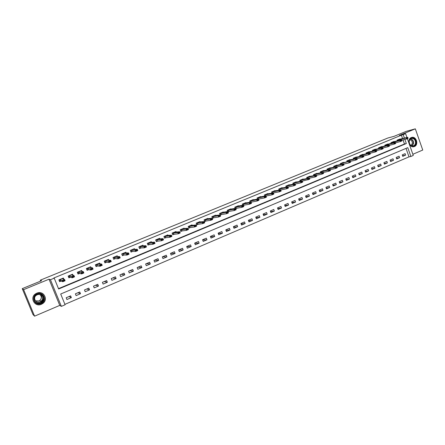 <?xml version="1.0" encoding="UTF-8"?>
<svg xmlns="http://www.w3.org/2000/svg" width="445" height="445" viewBox="0 0 445 445"><rect width="100%" height="100%" fill="white"/><g stroke="black" fill="none" stroke-linecap="round" stroke-linejoin="round"><path stroke-width="0.67" d="M41.413 304.285L42.915 303.401C48.694 299.313 43.276 290.157 36.824 293.16L35.594 293.828C29.364 297.733 34.793 307.439 41.413 304.285M414.434 146.533C418.806 144.953 416.448 136.27 411.936 137.36L411.286 137.555C406.969 139.079 409.144 147.645 413.616 146.761L414.434 146.533M407.37 138.656L413.272 155.439L410.88 156.468L407.776 147.651L60.692 294.011L65.092 304.775L61.36 306.377L50.441 279.721L54.212 278.17L58.634 288.983L406.324 143.535L404.878 139.424M59.758 305.387L49.033 279.204L23.602 289.645L22.25 288.638L32.947 314.47L34.577 316.161L59.758 305.387L61.36 306.377M412.865 154.276L422.75 150.043L415.324 128.839L399.404 135.375L405.623 133.695L406.958 137.477M64.92 304.352L409.011 156.868L410.88 156.468M23.602 289.645L34.577 316.161M22.25 288.638L41.596 280.712L40.328 280.166L387.912 137.989L394.086 136.32L406.263 131.331L415.324 128.839M409.011 156.868L406.024 148.391M405.117 153.647L402.23 154.877L402.747 156.345L405.634 155.116L405.117 153.647M399.087 156.212L396.172 157.452L396.69 158.926L399.604 157.686L399.087 156.212M393.002 158.798L390.059 160.05L390.588 161.529L393.525 160.278L393.002 158.798M386.861 161.407L383.896 162.67L384.424 164.155L387.389 162.892L386.861 161.407M380.67 164.044L377.683 165.312L378.217 166.803L381.204 165.529L380.67 164.044M374.429 166.697L371.414 167.976L371.948 169.473L374.963 168.188L374.429 166.697M368.126 169.373L365.084 170.669L365.623 172.171L368.666 170.874L368.126 169.373M361.774 172.076L358.703 173.383L359.249 174.891L362.313 173.583L361.774 172.076M355.366 174.802L352.268 176.12L352.813 177.633L355.911 176.315L355.366 174.802M348.897 177.549L345.771 178.879L346.321 180.403L349.447 179.068L348.897 177.549M342.372 180.325L339.218 181.666L339.774 183.19L342.923 181.849L342.372 180.325M335.786 183.123L332.61 184.475L333.166 186.01L336.342 184.653L335.786 183.123M329.144 185.949L325.935 187.312L326.497 188.852L329.706 187.484L329.144 185.949M322.441 188.797L319.204 190.176L319.771 191.723L323.009 190.343L322.441 188.797M315.677 191.673L312.412 193.063L312.98 194.615L316.25 193.225L315.677 191.673M308.852 194.576L305.559 195.978L306.132 197.536L309.425 196.128L308.852 194.576M301.966 197.502L298.639 198.921L299.218 200.484L302.544 199.065L301.966 197.502M295.018 200.456L291.659 201.885L292.243 203.46L295.597 202.024L295.018 200.456M288.004 203.443L284.611 204.884L285.201 206.458L288.588 205.017L288.004 203.443M280.923 206.452L277.502 207.904L278.092 209.489L281.513 208.032L280.923 206.452M273.775 209.489L270.321 210.958L270.916 212.549L274.37 211.075L273.775 209.489M266.561 212.554L263.078 214.039L263.679 215.636L267.161 214.151L266.561 212.554M259.279 215.653L255.764 217.149L256.37 218.751L259.886 217.255L259.279 215.653M251.931 218.773L248.377 220.286L248.989 221.899L252.538 220.386L251.931 218.773M244.511 221.927L240.923 223.457L241.54 225.075L245.123 223.546L244.511 221.927M237.024 225.114L233.403 226.655L234.02 228.279L237.641 226.739L237.024 225.114M229.459 228.33L225.804 229.881L226.427 231.517L230.082 229.959L229.459 228.33M221.827 231.572L218.133 233.147L218.762 234.782L222.45 233.213L221.827 231.572M214.117 234.854L210.39 236.44L211.025 238.086L214.746 236.495L214.117 234.854M206.33 238.164L202.57 239.76L203.204 241.418L206.97 239.816L206.33 238.164M198.47 241.502L194.671 243.12L195.316 244.783L199.11 243.165L198.47 241.502M190.532 244.878L186.694 246.508L187.345 248.182L191.178 246.547L190.532 244.878M182.517 248.288L178.64 249.934L179.296 251.609L183.168 249.962L182.517 248.288M174.423 251.725L170.507 253.394L171.169 255.074L175.08 253.411L174.423 251.725M166.246 255.202L162.292 256.887L162.959 258.578L166.908 256.893L166.246 255.202M157.986 258.717L153.998 260.414L154.665 262.111L158.654 260.408L157.986 258.717M149.648 262.261L145.615 263.974L146.288 265.682L150.321 263.963L149.648 262.261M141.221 265.843L137.149 267.573L137.828 269.292L141.899 267.556L141.221 265.843M132.71 269.464L128.594 271.211L129.278 272.935L133.394 271.183L132.71 269.464M124.111 273.119L119.955 274.888L120.645 276.618L124.8 274.843L124.111 273.119M115.422 276.812L111.222 278.598L111.918 280.333L116.117 278.548L115.422 276.812M106.65 280.545L102.4 282.347L103.107 284.094L107.345 282.286L106.65 280.545M97.778 284.31L93.489 286.135L94.201 287.893L98.484 286.063L97.778 284.31M88.822 288.121L84.483 289.962L85.201 291.725L89.528 289.884L88.822 288.121M79.766 291.97L75.383 293.834L76.106 295.608L80.484 293.739L79.766 291.97M70.616 295.864L66.188 297.744L66.917 299.524L71.339 297.638L70.616 295.864M402.58 138.618L401.368 135.185L53.773 278.025L54.212 278.17M58.495 288.644L404.472 143.991L403.031 139.897M400.049 139.279L399.938 138.974L397.035 140.169L397.302 140.931M393.981 141.788L393.875 141.477L390.944 142.689L391.216 143.462M387.868 144.319L387.751 144.008L384.797 145.226L385.075 146.016M381.693 146.878L381.582 146.555L378.6 147.79L378.884 148.591M375.469 149.453L375.352 149.131L372.348 150.371L372.637 151.194M369.189 152.051L369.072 151.728L366.04 152.98L366.341 153.814M362.853 154.671L362.736 154.343L359.677 155.611L359.983 156.462M356.467 157.319L356.345 156.985L353.258 158.259L353.575 159.132M350.02 159.983L349.898 159.649L346.783 160.934L347.106 161.83M343.518 162.681L343.39 162.336L340.247 163.638L340.581 164.544M336.954 165.395L336.826 165.051L333.655 166.358L333.995 167.292M330.335 168.138L330.207 167.787L327.008 169.106L327.353 170.062M323.654 170.902L323.526 170.546L320.294 171.881L320.65 172.855M316.912 173.695L316.784 173.333L313.525 174.679L313.892 175.68M310.109 176.509L309.976 176.142L306.688 177.505L307.067 178.528M303.251 179.352L303.112 178.979L299.797 180.353L300.18 181.404M296.32 182.222L296.181 181.844L292.832 183.229L293.233 184.308M289.333 185.114L289.189 184.736L285.812 186.132L286.224 187.239M288.01 187.039L288.36 186.894M282.275 188.04L282.13 187.651L278.72 189.058L279.149 190.204M280.762 190.043L281.262 189.837M275.155 190.988L275.01 190.594L271.567 192.018L272.006 193.191M273.441 193.08L274.098 192.807M267.968 193.97L267.818 193.564L264.347 194.999L264.797 196.212M266.049 196.139L266.861 195.806M260.714 196.974L260.564 196.562L257.054 198.014L257.527 199.265M258.589 199.232L259.563 198.832M253.394 200.011L253.238 199.588L249.695 201.051L250.185 202.347L257.177 201.012L256.726 199.827L249.745 201.179M251.052 202.358L252.193 201.885M246.002 203.07L245.84 202.647L242.269 204.121L242.77 205.457M243.443 205.507L244.75 204.967M238.542 206.168L238.375 205.729L234.765 207.22L235.294 208.605M235.761 208.694L237.241 208.082M231.011 209.289L230.838 208.844L227.195 210.352L227.74 211.781M228.007 211.909L229.659 211.225M223.401 212.443L223.229 211.987L219.552 213.511L220.18 215.152L221.999 214.395M215.725 215.63L215.547 215.163L211.831 216.698L212.465 218.345L214.268 217.599M207.971 218.851L207.787 218.367L204.038 219.919L204.678 221.577L206.463 220.837M200.144 222.1L199.955 221.604L196.167 223.173L196.812 224.836L198.576 224.102M192.24 225.381L192.045 224.875L188.224 226.455L188.869 228.124L190.616 227.401M184.258 228.697L184.058 228.174L180.197 229.77L180.848 231.45L182.578 230.733M176.203 232.045L175.992 231.511L172.093 233.119L172.749 234.804L174.457 234.098M168.06 235.433L167.843 234.877L163.905 236.501L164.567 238.197L166.258 237.496M159.844 238.854L159.616 238.275L155.639 239.922L156.306 241.618L157.969 240.929M151.539 242.308L151.306 241.707L147.284 243.37L147.957 245.078L149.603 244.394M143.157 245.801L142.912 245.178L138.851 246.858L139.53 248.571L141.154 247.898M134.685 249.334L134.429 248.683L130.329 250.379L131.014 252.104L132.616 251.436M126.135 252.91L125.863 252.22L121.719 253.934L122.408 255.669L123.988 255.013M117.497 256.52L117.207 255.797L113.019 257.527L113.714 259.268L115.272 258.623M108.769 260.18L108.463 259.413L104.236 261.159L104.937 262.906L106.466 262.272M99.958 263.879L99.63 263.062L95.352 264.831L96.059 266.583L97.566 265.96M91.058 267.629L90.702 266.75L86.386 268.535L87.098 270.299L88.577 269.687M82.069 271.433L81.68 270.477L77.319 272.284L78.036 274.053L79.494 273.453M72.991 275.294L72.568 274.242L68.157 276.067L68.88 277.847L70.31 277.257M63.83 279.221L63.357 278.053L58.896 279.894L59.63 281.679L61.032 281.101M40.328 280.166L40.701 281.079M49.033 279.204L50.441 279.721M401.368 135.185L405.623 133.695M404.427 138.139L403.209 134.685M404.472 143.991L406.324 143.535M402.553 155.794L405.634 155.116M69.008 296.542L71.339 297.638M77.953 292.743L80.484 293.739M86.803 288.977L89.528 289.884M95.569 285.251L98.484 286.063M104.241 281.568L107.345 282.286M112.83 277.914L116.117 278.548M121.329 274.298L124.8 274.843M129.745 270.721L133.394 271.183M138.078 267.178L141.899 267.556M146.327 263.674L150.321 263.963M154.498 260.197L158.654 260.408M162.592 256.759L166.908 256.893M170.602 253.35L175.08 253.411M178.662 249.979L183.168 249.962M186.744 246.63L191.178 246.547M194.743 243.309L199.11 243.165M202.664 240.016L206.97 239.816M210.507 236.746L214.746 236.495M218.273 233.508L222.45 233.213M225.96 230.293L230.082 229.959M233.575 227.106L237.641 226.739M241.112 223.946L245.123 223.546M248.577 220.815L252.538 220.386M255.975 217.711L259.886 217.255M263.301 214.629L267.161 214.151M270.554 211.581L274.37 211.075M277.741 208.555L281.513 208.032M284.861 205.557L288.588 205.017M291.914 202.581L295.597 202.024M298.906 199.633L302.544 199.065M305.826 196.712L309.425 196.128M312.69 193.82L316.25 193.225M319.488 190.944L323.009 190.343M326.224 188.102L329.706 187.484M332.899 185.281L336.342 184.653M339.518 182.483L342.923 181.849M346.071 179.708L349.447 179.068M352.574 176.96L355.911 176.315M359.009 174.234L362.313 173.583M365.395 171.531L368.666 170.874M371.725 168.855L374.963 168.188M378 166.196L381.204 165.529M384.219 163.565L387.389 162.892M390.382 160.951L393.525 160.278M396.495 158.359L399.604 157.686M39.911 303.134L38.62 303.529M408.026 137.944L407.225 138.072L408.026 137.944L408.054 138.373L406.585 138.985L406.202 137.9L397.085 140.314M407.286 138.25L406.585 138.985L401.746 140.231M398.776 139.452L407.676 137.294L406.202 137.9L407.225 138.072M407.959 137.766L407.676 137.294M401.863 140.503L401.056 140.631L401.863 140.503L401.902 140.926L400.417 141.543L400.033 140.459L390.994 142.828M401.117 140.815L400.417 141.543L395.522 142.795M392.713 141.955L401.518 139.841L400.033 140.459L401.056 140.631M401.796 140.325L401.518 139.841M395.644 143.084L394.832 143.212L395.644 143.084L395.694 143.507L394.198 144.124L393.814 143.034L384.847 145.37M394.893 143.396L394.198 144.124L389.242 145.376M386.599 144.486L395.31 142.417L393.814 143.034L394.832 143.212M395.583 142.901L395.31 142.417M389.375 145.687L388.552 145.815L389.375 145.687L389.431 146.105L387.923 146.733L387.534 145.637L378.651 147.929M388.618 145.999L387.923 146.733L382.906 147.985M380.436 147.034L389.047 145.009L387.534 145.637L388.552 145.815M389.308 145.504L389.047 145.009M383.045 148.307L382.216 148.441L383.045 148.307L383.117 148.73L381.588 149.359L381.198 148.263L372.398 150.51M382.283 148.624L381.588 149.359L376.52 150.616M374.217 149.598L382.722 147.629L381.198 148.263L382.216 148.441M382.978 148.129L382.722 147.629M409.139 141.326C409.5 136.109 416.659 137.8 415.98 142.912C415.641 148.113 408.46 146.477 409.139 141.326M415.541 142.901C415.43 139.947 414.134 138.451 411.658 138.412C410.268 138.757 409.456 139.763 409.211 141.432C409.305 144.336 410.568 145.838 412.999 145.938C414.44 145.626 415.285 144.614 415.541 142.901M409.728 139.813C411.464 140.114 412.337 141.299 412.359 143.357L411.069 145.498M413.438 146.783C415.168 146.355 416.181 145.103 416.481 143.029C416.342 139.357 414.734 137.505 411.647 137.466L411.269 137.566M41.046 303.496C34.627 306.488 30.438 296.364 37.08 293.872C43.499 290.941 47.626 300.981 41.046 303.496M37.191 294.206L36.184 294.762C31.233 297.9 35.578 305.62 40.862 303.112L42.041 302.422C46.703 299.162 42.364 291.792 37.191 294.206M40.211 294.812C41.808 296.748 41.658 298.628 39.761 300.447L38.865 300.965L35.483 300.853M39.978 301.799C35.856 303.751 32.463 297.744 36.306 295.28L37.107 294.835C41.163 292.944 44.556 298.734 40.89 301.271L39.978 301.799M35.561 293.828C29.381 297.699 34.766 307.339 41.34 304.202L42.831 303.329C47.609 299.952 44.75 292.07 38.949 292.665M38.454 303.518L40.478 302.817M376.659 150.961L375.825 151.094L376.659 150.961L376.743 151.372L375.202 152.012L374.807 150.911L366.09 153.119M375.892 151.278L375.202 152.012L370.073 153.269M367.943 152.19L376.348 150.271L374.807 150.911L375.825 151.094M376.598 150.777L376.348 150.271M370.218 153.631L369.378 153.77L370.218 153.631L370.307 154.042L368.755 154.688L368.36 153.581L359.727 155.744M369.445 153.953L368.755 154.688L363.565 155.945M361.618 154.81L369.912 152.935L368.36 153.581L369.378 153.77M370.157 153.447L369.912 152.935M363.721 156.329L362.87 156.468L363.721 156.329L363.821 156.74L362.252 157.391L361.852 156.278L353.308 158.398M362.936 156.651L362.252 157.391L357.001 158.643M355.232 157.447L363.42 155.628L361.852 156.278L362.87 156.468M363.654 156.139L363.42 155.628M357.163 159.049L356.306 159.188L357.163 159.049L357.274 159.455L355.694 160.111L355.288 158.993L346.833 161.073M356.373 159.377L355.694 160.111L350.382 161.368M348.791 160.105L356.868 158.342L355.288 158.993L356.306 159.188M357.096 158.859L356.868 158.342M341.154 163.521L342.411 162.87L350.26 161.079L341.154 163.521L341.454 164.344M350.543 161.791L349.681 161.936L350.543 161.791L350.666 162.203L349.069 162.864L343.696 164.116M349.748 162.125L349.069 162.864L348.663 161.741L349.681 161.936M350.476 161.607L350.26 161.079M343.868 164.561L342.995 164.711L343.868 164.561L343.996 164.967L342.389 165.635L341.983 164.511L333.705 166.497M343.062 164.9L342.389 165.635L336.954 166.886M335.741 165.501L343.59 163.843L341.983 164.511L342.995 164.711M343.801 164.377L343.59 163.843M337.126 167.359L336.314 167.698L337.126 167.359L337.271 167.759L335.647 168.438L335.235 167.303L327.058 169.245M336.314 167.698L335.647 168.438L330.151 169.679M329.128 168.232L336.859 166.63L335.235 167.303L336.248 167.509M337.06 167.17L336.859 166.63M322.453 170.991L330.068 169.445L330.479 170.58L328.838 171.258L328.427 170.124L320.344 172.015M329.506 170.524L330.324 170.179L329.439 170.329L328.838 171.258L323.287 172.499M329.439 170.329L328.427 170.124L330.068 169.445L330.257 169.99M330.479 170.58L330.324 170.179M315.722 173.773L323.209 172.287L323.626 173.428L321.974 174.112L321.557 172.971L313.575 174.813M322.636 173.372L323.459 173.027L322.564 173.183L321.974 174.112L316.362 175.341M322.564 173.183L321.557 172.971L323.209 172.287L323.393 172.838M323.626 173.428L323.459 173.027M308.925 176.576L316.289 175.152L316.707 176.298L315.038 176.988L314.621 175.847L306.739 177.638M315.7 176.248L316.534 175.903L315.627 176.059L315.038 176.988L309.364 178.211M315.627 176.059L314.621 175.847L316.289 175.152L316.462 175.714M316.707 176.298L316.534 175.903M308.697 179.151L309.542 178.807L308.624 178.962L308.04 179.897L307.617 178.745L299.841 180.486L302.166 179.502L309.303 178.044L309.726 179.196L302.305 181.104M308.624 178.962L307.617 178.745L309.303 178.044L309.47 178.612M309.726 179.196L309.542 178.807M295.152 182.272L302.255 180.965L302.683 182.122L300.981 182.828L300.553 181.671L292.882 183.357M301.632 182.083L302.483 181.732L301.56 181.894L300.981 182.828L295.18 184.024M301.56 181.894L300.553 181.671L302.255 180.965L302.411 181.538M302.683 182.122L302.483 181.732M288.171 185.153L295.141 183.913L295.569 185.076L293.85 185.787L293.422 184.625L285.857 186.26M294.495 185.042L295.358 184.686L294.429 184.853L293.85 185.787L287.987 186.972M294.429 184.853L293.422 184.625L295.141 183.913L295.285 184.497M295.569 185.076L295.358 184.686M287.298 188.035L288.165 187.673L287.225 187.84L286.652 188.775L286.224 187.612L278.77 189.186L281.212 188.163L287.954 186.889L288.388 188.057L286.652 188.775L280.723 189.943M287.225 187.84L286.224 187.612L287.954 186.889L288.093 187.479M288.388 188.057L288.165 187.673M274.009 191.005L280.706 189.893L281.14 191.066L279.388 191.789L278.954 190.621L271.617 192.145M280.027 191.05L280.901 190.683L279.955 190.855L279.388 191.789L273.391 192.941L273.82 194.103L272.056 194.838L265.559 196.073M279.955 190.855L278.954 190.621L280.706 189.893L280.828 190.488M281.14 191.066L280.901 190.683M259.585 196.968L266.093 195.95M272.69 194.092L273.575 193.725L272.618 193.898L272.056 194.838L271.617 193.658L264.391 195.127M266.833 193.976L273.386 192.93L271.617 193.658L272.618 193.898M273.82 194.103L273.575 193.725M273.503 193.531L273.386 192.93M252.27 199.989L258.806 198.965M265.281 197.168L266.171 196.796L265.203 196.968L264.653 197.908L264.208 196.729L265.993 195.989L266.433 197.168L264.653 197.908L257.855 199.204M265.203 196.968L264.208 196.729L257.104 198.136L259.663 197.068M266.433 197.168L266.171 196.796M266.099 196.601L265.993 195.989M250.991 202.202L251.453 202.013M258.623 199.699L257.8 200.272L258.701 199.894L258.528 199.082L258.973 200.267L257.177 201.012L257.8 200.272M257.722 200.072L256.726 199.827L258.528 199.082M258.973 200.267L258.701 199.894M237.435 206.118L244.027 205.089M244.889 203.042L250.997 202.202L251.442 203.393L249.623 204.149L242.753 205.412M250.246 203.404L251.152 203.026L250.168 203.204L249.623 204.149L249.178 202.959L242.314 204.244M250.168 203.204L249.178 202.959L250.997 202.202L251.08 202.825M251.442 203.393L251.152 203.026M229.909 209.228L236.534 208.193M242.62 206.569L243.537 206.185L242.542 206.369L242.002 207.314L241.552 206.118L243.387 205.356L243.838 206.552L242.002 207.314L235.255 208.51M242.542 206.369L241.552 206.118L234.815 207.342L237.502 206.23M243.838 206.552L243.537 206.185M243.46 205.985L243.387 205.356M222.311 212.371L228.969 211.331M234.916 209.762L235.844 209.378L234.838 209.562L234.304 210.507L233.847 209.306L235.705 208.538L236.162 209.74L234.304 210.507L227.69 211.642M234.838 209.562L233.847 209.306L227.239 210.468L229.97 209.339M236.162 209.74L235.844 209.378M235.767 209.178L235.705 208.538M214.646 215.536L220.114 214.996L221.326 214.496M227.139 212.988L228.074 212.599L227.061 212.788L226.533 213.734L226.071 212.526L227.946 211.753L228.407 212.96L226.533 213.734L220.058 214.802M227.061 212.788L226.071 212.526L219.596 213.628L222.372 212.482M228.407 212.96L228.074 212.599M227.996 212.398L227.946 211.753M212.404 218.189L213.611 217.688M219.279 216.248L220.231 215.858L219.207 216.047L218.684 216.993L218.222 215.781L220.114 214.996L220.575 216.209L218.684 216.993L212.332 218M219.207 216.047L218.222 215.781L211.876 216.815M220.575 216.209L220.231 215.858M220.153 215.653L220.114 214.996M204.617 221.415L205.824 220.915M206.897 218.74L212.198 218.278L212.666 219.491L210.758 220.286L204.544 221.226M211.347 219.541L212.304 219.14L211.269 219.335L210.758 220.286L210.29 219.068L204.083 220.03M211.269 219.335L210.29 219.068L212.198 218.278L212.226 218.94M212.666 219.491L212.304 219.14M196.751 224.675L197.958 224.174M199.082 221.972L204.211 221.588L204.678 222.812L202.748 223.613L196.679 224.486M203.337 222.862L204.299 222.461L203.259 222.661L202.748 223.613L202.28 222.389L196.212 223.273M203.259 222.661L202.28 222.389L204.211 221.588L204.222 222.261M204.678 222.812L204.299 222.461M191.289 225.493L196.134 224.931L196.612 226.16L194.66 226.967L188.736 227.779M188.808 227.968L190.015 227.467M195.244 226.221L196.217 225.815L195.166 226.016L194.66 226.967L194.187 225.737L188.257 226.549M195.166 226.016L194.187 225.737L196.134 224.931L196.139 225.609M196.612 226.16L196.217 225.815M187.974 228.997L187.067 229.614L188.051 229.203L187.985 228.307L188.463 229.542L186.494 230.36L186.016 229.125L187.985 228.307L183.212 228.524L183.318 228.797M180.787 231.289L181.994 230.788M187.067 229.614L186.494 230.36L180.715 231.105M186.989 229.409L186.016 229.125L180.231 229.854M188.463 229.542L188.051 229.203M179.724 232.418L178.812 233.041L179.808 232.624L179.747 231.723L180.231 232.958L178.239 233.786L177.761 232.546L179.747 231.723L175.213 232.14L175.158 231.856L175.274 232.134M172.682 234.643L173.895 234.142M178.812 233.041L178.239 233.786L172.615 234.47M178.729 232.83L177.761 232.546L172.12 233.191M180.231 232.958L179.808 232.624M167.031 235.21L167.148 235.505M164.505 238.036L165.712 237.535M167.025 235.216L167.053 235.511L171.431 235.166L171.915 236.412L169.907 237.246L164.439 237.869M170.468 236.501L171.475 236.084L170.385 236.289L169.907 237.246L169.417 236L163.927 236.556M170.385 236.289L169.417 236L171.431 235.166L171.392 235.872M171.915 236.412L171.475 236.084M162.976 239.365L162.041 239.994L163.059 239.571L163.026 238.648L163.515 239.899L161.485 240.739L160.995 239.488L163.026 238.648L158.787 238.915L158.809 238.609L158.943 238.909M156.239 241.457L157.452 240.956M162.041 239.994L161.485 240.739L156.178 241.307M161.958 239.788L160.995 239.488L155.65 239.95M163.515 239.899L163.059 239.571M154.471 242.892L153.525 243.526L154.554 243.104L154.532 242.169L155.027 243.421L152.974 244.272L152.479 243.014L154.532 242.169L150.466 242.358L150.516 242.036L150.655 242.353M147.896 244.917L149.103 244.416M153.525 243.526L152.974 244.272L147.84 244.783M153.442 243.32L152.479 243.014L147.289 243.376M155.027 243.421L154.554 243.104M142.15 245.49L142.283 245.829M139.463 248.41L140.676 247.91M142.133 245.501L142.077 245.835L145.954 245.723L146.45 246.981L144.38 247.843L140.537 247.91L139.418 248.299M144.925 247.097L145.96 246.663L144.842 246.886L144.38 247.843L143.88 246.58L138.868 246.847M144.842 246.886L143.88 246.58L145.954 245.723L145.877 246.458M146.45 246.981L145.96 246.663M133.689 248.989L133.828 249.345M130.947 251.937L132.154 251.436M133.672 248.994L133.583 249.345L137.288 249.311L137.789 250.58L135.697 251.447L131.993 251.436L130.913 251.859M136.231 250.702L137.277 250.268L136.148 250.49L135.697 251.447L135.191 250.179L130.368 250.363M136.148 250.49L135.191 250.179L137.288 249.311L137.194 250.057M137.789 250.58L137.277 250.268M125.14 252.521L125.29 252.899M122.342 255.502L123.554 255.002M125.123 252.526L125.001 252.893L128.527 252.938L129.033 254.212L126.92 255.091L123.426 254.996L122.325 255.463M127.448 254.345L128.505 253.906L127.365 254.134L126.92 255.091L126.413 253.817L121.785 253.906M127.365 254.134L126.413 253.817L128.527 252.938L128.421 253.695M129.033 254.212L128.505 253.906M116.507 256.086L116.668 256.492M113.647 259.101L114.86 258.601M113.03 257.527L113.659 259.101L114.738 258.595L118.047 258.773L117.541 257.494L113.113 257.488M119.555 257.371L118.57 258.028L119.644 257.583L119.677 256.609L120.189 257.889L118.047 258.773L118.57 258.028M116.484 256.098L116.334 256.476L119.677 256.609L117.541 257.494L118.487 257.816M120.189 257.889L119.644 257.583M107.785 259.691L107.957 260.125M104.859 262.722L106.077 262.238M104.269 261.148L104.903 262.728L105.927 262.233L109.086 262.494L108.574 261.209L104.353 261.109M110.599 261.087L109.603 261.749L110.683 261.298L110.733 260.314L111.244 261.599L109.086 262.494L109.603 261.749M107.757 259.702L107.573 260.097L110.733 260.314L108.574 261.209L109.514 261.532M111.244 261.599L110.683 261.298M98.968 263.334L99.157 263.802M95.981 266.383L97.205 265.915M95.419 264.803L96.059 266.394L97.055 265.904L100.03 266.255L99.508 264.964L95.503 264.769M101.543 264.842L100.537 265.509L101.632 265.059L101.694 264.057L102.211 265.348L100.03 266.255L100.537 265.509M98.94 263.345L98.729 263.757L101.694 264.057L99.508 264.964L100.453 265.292M102.211 265.348L101.632 265.059M90.062 267.017L90.268 267.517M87.003 270.076L88.238 269.631M86.475 268.496L87.12 270.093L88.138 269.614L90.875 270.054L90.352 268.758L86.558 268.463M92.393 268.635L91.375 269.314L92.482 268.852L92.56 267.84L93.083 269.142L90.875 270.054L91.375 269.314M90.029 267.028L89.784 267.451L92.56 267.84L90.352 268.758L91.286 269.097M93.083 269.142L92.482 268.852M81.062 270.732L81.29 271.289M77.936 273.803L79.177 273.386M77.436 272.234L78.086 273.836L79.082 273.363L81.624 273.897L81.096 272.59L77.519 272.201M83.143 272.474L82.114 273.152L83.232 272.69L83.326 271.667L83.855 272.974L81.624 273.897L82.114 273.152M81.029 270.749L80.751 271.189L83.326 271.667L81.096 272.59L82.025 272.935M83.855 272.974L83.232 272.69M71.973 274.493L72.218 275.105M68.764 277.563L70.021 277.179M68.308 276.006L68.964 277.619L69.937 277.157L72.268 277.78L71.74 276.467L68.385 275.972M73.792 276.351L72.752 277.035L73.881 276.567L73.992 275.533L74.526 276.846L72.268 277.78L72.752 277.035M71.934 274.509L71.617 274.96L73.992 275.533L71.74 276.467L72.663 276.818M74.526 276.846L73.881 276.567M62.784 278.286L63.062 278.982M59.496 281.351L60.765 281.012M59.079 279.816L59.741 281.435L60.687 280.984L62.817 281.707L62.278 280.389L59.157 279.788M60.114 279.699L60.626 280.99L60.114 279.699M64.341 280.267L63.29 280.962L64.43 280.489L64.558 279.443L65.092 280.762L62.817 281.707L63.29 280.962M62.739 278.303L62.395 278.776L64.558 279.443L62.278 280.389L63.201 280.739M65.092 280.762L64.43 280.489M397.886 140.069L398.114 140.72M398.019 140.03L398.247 140.687M398.909 139.519L397.074 140.281M391.8 142.584L392.034 143.257M391.928 142.545L392.167 143.218M392.846 142.027L390.983 142.795M385.659 145.12L385.904 145.81M385.787 145.087L386.038 145.776M386.733 144.553L384.836 145.337M379.468 147.684L379.719 148.385M379.596 147.645L379.846 148.352M380.564 147.1L378.639 147.896M373.222 150.265L373.477 150.983M373.349 150.226L373.605 150.955M374.345 149.67L372.387 150.482M410.568 138.885C412.61 139.424 413.628 140.92 413.622 143.368L412.231 145.938M411.97 145.888L413.338 143.385C413.344 141.009 412.348 139.563 410.362 139.046M41.68 294.423C44.289 296.893 44.277 299.463 41.658 302.138L40.484 302.822C38.693 303.507 37.041 303.34 35.511 302.311M34.521 301.059C36.028 302.95 37.981 303.479 40.389 302.65C44.461 299.446 44.383 296.52 40.145 293.878M366.919 152.869L367.186 153.608M367.047 152.835L367.314 153.575M368.071 152.268L366.079 153.091M360.561 155.494L360.834 156.256M360.689 155.461L360.962 156.223M361.735 154.882L359.716 155.717M354.148 158.147L354.431 158.926M354.276 158.114L354.559 158.898M355.349 157.524L353.297 158.37M347.678 160.823L347.968 161.624M347.806 160.79L348.096 161.591M348.908 160.183L346.822 161.046M341.276 163.487L341.576 164.311M334.568 166.241L334.874 167.086M334.69 166.208L335.002 167.059M335.853 165.579L333.7 166.469M327.926 168.989L328.243 169.862M328.048 168.955L328.366 169.834M329.233 168.316L327.047 169.222M321.218 171.759L321.546 172.66M321.34 171.726L321.668 172.632M322.558 171.075L320.339 171.993M314.454 174.557L314.793 175.48M314.576 174.523L314.915 175.452M315.822 173.856L313.564 174.79M307.628 177.377L307.979 178.334M307.745 177.349L308.101 178.306M309.025 176.665L306.733 177.616M300.737 180.225L301.104 181.21M300.859 180.197L301.221 181.187M293.789 183.101L294.162 184.119M293.9 183.073L294.279 184.091M295.246 182.361L292.877 183.34M286.769 185.999L287.159 187.05M286.886 185.971L287.275 187.028M288.26 185.248L285.851 186.244M279.688 188.93L280.094 190.015M279.799 188.903L280.205 189.993M272.54 191.884L272.963 193.008M272.651 191.856L273.074 192.985M274.092 191.105L271.611 192.134M265.326 194.865L265.754 196.017M265.437 194.838L265.865 195.989M266.911 194.076L264.386 195.116M258.044 197.875L258.478 199.032M258.15 197.847L258.584 199.004M250.691 200.917L251.13 202.075M250.802 200.89L251.236 202.052M252.343 200.094L249.74 201.168M243.27 203.982L243.71 205.151M243.376 203.96L243.816 205.123M244.956 203.148L242.314 204.238M235.778 207.081L236.223 208.249M235.883 207.053L236.328 208.227M228.213 210.207L228.663 211.381M228.318 210.185L228.763 211.358M220.581 213.361L221.032 214.546M220.681 213.339L221.132 214.523L220.681 213.339M212.866 216.548L213.322 217.739M213.416 217.716L212.966 216.531L213.422 217.716M214.696 215.653L211.909 216.81M205.084 219.769L205.54 220.959M205.629 220.942L205.173 219.747L205.64 220.937M206.947 218.857L204.133 220.019M197.218 223.017L197.68 224.213M197.319 223.001L197.78 224.197L197.307 223.001M199.126 222.088L196.278 223.268M189.281 226.299L189.748 227.501M189.826 227.484L189.364 226.283L189.843 227.484M191.228 225.354L188.352 226.544M181.265 229.614L181.732 230.821M181.36 229.598L181.827 230.805M183.245 228.652L180.347 229.854M173.166 232.963L173.639 234.176M173.261 232.946L173.734 234.159M175.191 231.979L172.26 233.191M164.989 236.345L165.468 237.563M165.534 237.547L165.056 236.328L165.557 237.541M167.053 235.344L164.094 236.568M156.735 239.755L157.213 240.979M157.274 240.968L156.796 239.744L157.302 240.962M158.837 238.743L155.845 239.977M148.391 243.204L148.875 244.433M148.474 243.192L148.958 244.422M150.538 242.169L147.518 243.421M139.964 246.691L140.448 247.926M140.047 246.675L140.537 247.91M142.15 245.634L139.101 246.897M131.447 250.207L131.942 251.447M131.531 250.196L132.026 251.436M133.684 249.139L130.602 250.413M122.848 253.761L123.348 255.007M122.931 253.75L123.426 254.996M125.128 252.671L122.013 253.962M114.165 257.355L114.66 258.606M114.237 257.344L114.738 258.595M116.484 256.242L113.341 257.544M105.387 260.981L105.888 262.238M105.459 260.97L105.966 262.233M107.751 259.852L104.575 261.165M96.515 264.647L97.027 265.915M96.587 264.642L97.099 265.904M98.929 263.501L95.72 264.825M87.554 268.352L88.066 269.626M87.626 268.346L88.138 269.614M90.018 267.184L86.775 268.524M78.498 272.095L79.015 273.375M78.565 272.09L79.082 273.363M81.012 270.905L77.73 272.262M69.348 275.878L69.871 277.163M69.414 275.872L69.937 277.157M71.906 274.665L68.597 276.039M60.164 279.699L60.687 280.984M62.712 278.47L59.363 279.855M411.936 137.36L411.514 137.472M411.302 138.506L411.658 138.412M41.491 294.323C44.244 296.782 44.3 299.39 41.658 302.138L42.041 302.422M40.89 301.271L39.761 300.447M181.343 229.598L181.81 230.805M173.239 232.946L173.711 234.159M148.446 243.192L148.93 244.422M140.014 246.68L140.503 247.915M131.498 250.196L131.993 251.436M122.892 253.756L123.387 255.002M114.204 257.344L114.704 258.601M105.421 260.976L105.927 262.233M96.548 264.642L97.055 265.904M87.582 268.346L88.093 269.62M78.52 272.09L79.038 273.369M69.364 275.878L69.887 277.157"/></g></svg>
